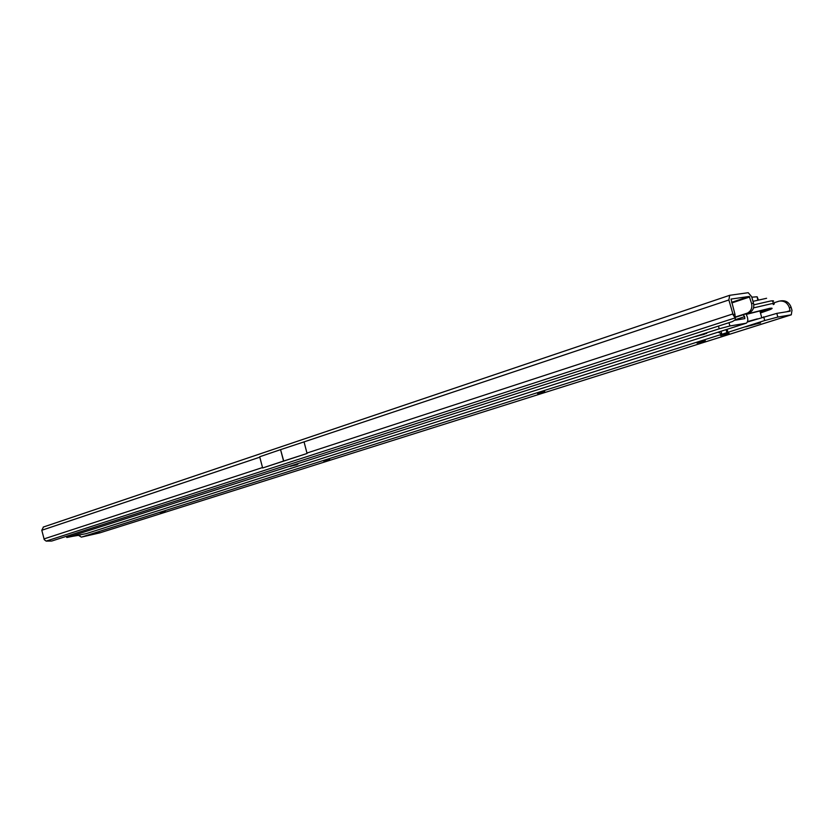 <?xml version="1.0" encoding="UTF-8"?>
<svg xmlns="http://www.w3.org/2000/svg" width="834" height="834" viewBox="0 0 834 834"><rect width="100%" height="100%" fill="white"/><g stroke="black" fill="none" stroke-linecap="round" stroke-linejoin="round"><path stroke-width="1.25" d="M759.805 322.841L745.815 326.845L759.805 322.841M99.236 532.259L93.345 533.875L99.236 532.259M543.059 391.855L539.765 392.762M703.75 341.064L698.955 342.409M727.509 333.558L722.515 334.966M165.226 511.409L160.274 512.774L165.226 511.409M329.638 459.451L323.79 461.087L329.638 459.451M544.696 391.49L537.534 393.523L544.696 391.49M705.314 340.731L697.047 343.108L705.314 340.731M729.072 333.214L720.628 335.643L729.072 333.214M772.909 303.128L779.164 301.137C784.096 300.521 787.494 302.711 789.371 307.704L790.111 311.218L776.798 313.376L747.441 322.018M780.228 300.98L780.958 300.865C785.889 300.261 789.287 302.44 791.153 307.423L791.977 310.342L791.278 314.814L777.851 317.066L764.736 320.527L721.858 334.267L721.014 331.265M99.569 532.936L81.357 537.127L78.552 535.345M81.357 537.127L721.858 334.267L718.408 332.088M753.8 304.848L770.522 301.011C773.681 300.563 774.39 300.824 772.67 301.793M752.977 301.355L766.592 298.28M753.509 307.902L771.304 303.764C774.525 303.295 775.203 303.576 773.316 304.587M746.18 314.209L769.459 308.382C772.774 307.892 772.993 308.288 770.105 309.57L760.452 313.011M746.294 314.387L766.842 309.216C769.104 308.872 769.719 309.018 768.698 309.633L760.389 312.802M767.124 309.174L760.118 311.833M764.715 309.612L760.045 311.572M747.598 321.57L757.387 318.849M755.604 324.165L750.35 325.667L755.604 324.165M749.286 325.614L760.556 322.966L749.286 325.614M97.985 532.655L95.503 533.343L97.985 532.655M297.801 464.309L290.232 466.414L297.801 464.309M706.69 333.381L695.66 336.54L706.69 333.381M67.314 536.012L67.554 537.315L66.762 537.492L86.288 533.614M67.554 537.315L719.221 328.794L718.46 326.084M70.431 535.011L70.734 536.648L79.981 535.084M751.799 297.185L757.136 296.779L758.387 299.979M728.999 322.695L729.917 325.969L719.221 328.794M70.525 534.98L70.932 536.596L80.314 535.011M734.879 320.246L744.825 318.619L744.626 316.659L743.219 314.772M729.917 325.969L746.315 323.196C748.39 321.392 748.275 318.286 745.971 313.886M699.934 335.32L704.23 334.319L699.934 335.32M293.109 465.643L296.831 464.757L293.109 465.643M283.706 461.004L307.089 453.477L262.627 467.978L259.697 456.761L280.568 449.641L283.706 461.004L262.627 467.978M43.462 527.015L41.794 530.257L44.275 539.681L46.162 541.099L51.729 541.037L732.429 321.58L735.296 319.808L735.202 317.869L46.162 541.099M735.171 317.389L749.745 312.583C753.112 310.529 754.374 307.423 753.519 303.253L751.663 296.696L748.213 292.703L729.708 295.299L728.874 299.969L733.263 315.189L735.202 317.869L734.952 314.199L735.088 316.096M732.815 313.949L306.954 453.039L304.045 441.884L728.874 299.969M749.297 312.813L747.817 312.886C751.184 310.832 752.445 307.715 751.58 303.545L749.276 296.456L731.001 299.072L734.952 314.199M734.879 313.793L733.263 315.189M735.15 317.076L747.358 313.115M304.024 441.895L280.714 449.599M99.288 533.03L791.122 314.856M786.535 311.791L790.205 310.634M789.371 307.704L791.153 307.423M776.798 313.376L777.851 317.066M763.694 316.837L764.736 320.527M727.102 329.315L727.915 332.193M726.174 329.618L726.998 332.526M719.044 331.89L718.627 332.516M757.825 300.115L757.136 296.779M85.86 533.75L746.076 323.258M735.421 319.631L744.626 316.659M262.543 467.54L43.973 538.931M259.833 457.178L41.794 530.257M749.745 312.583L747.817 312.886M753.519 303.253L751.58 303.545M731.804 302.94L749.724 296.977M731.637 302.335L749.276 296.456M283.56 461.046L280.568 449.641M791.237 314.835L99.455 532.978M726.237 329.597L727.05 332.495M726.925 332.693L726.07 329.649M767.739 309.101L768.698 309.633M761.713 317.462L759.805 310.707M66.762 537.492L66.532 536.262M746.242 323.217L86.121 533.677M729.708 295.299L43.212 527.088"/></g></svg>
